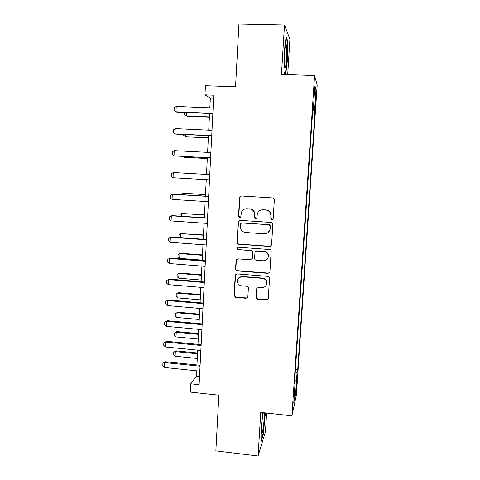 <?xml version="1.0" encoding="UTF-8"?>
<svg xmlns="http://www.w3.org/2000/svg" width="480" height="480" viewBox="0 0 480 480"><rect width="100%" height="100%" fill="white"/><g stroke="black" fill="none" stroke-linecap="round" stroke-linejoin="round"><path stroke-width="0.72" d="M271.902 219.636L273.186 218.622L274.35 199.812C274.308 198.738 273.756 198.114 272.7 197.94L241.38 196.02L239.556 197.664L238.518 216.198L239.658 217.494L240.882 216.63L241.284 212.688C242.25 210.066 244.122 208.746 246.9 208.74L249.498 208.908C252.84 209.46 254.58 211.446 254.718 214.86L254.58 217.26L255.72 218.562L256.974 217.626L257.286 214.068C258.168 211.242 260.088 209.808 263.04 209.778L265.656 209.946C269.022 210.504 270.768 212.496 270.9 215.916L270.756 218.328L271.902 219.636M260.778 210.108L265.86 209.862C269.22 210.414 270.96 212.4 271.092 215.814L270.948 218.22L272.094 219.522L272.694 219.408M241.11 196.02L239.826 197.61L238.8 216.096L240.294 217.356M245.028 208.944L249.744 208.824C253.08 209.376 254.814 211.356 254.952 214.758L254.814 217.152L255.954 218.454L256.422 218.388M296.958 383.658L297.078 380.136L296.244 386.88L296.13 390.39L296.958 383.658M256.176 297.414C256.218 298.452 256.758 299.07 257.79 299.262L266.466 300L268.278 298.584L269.532 278.232C269.496 277.182 268.95 276.564 267.912 276.372L237.018 273.912L235.218 275.484L234.102 295.542L235.704 297.384L246.078 298.266L247.854 296.952L248.382 288.114C248.34 287.076 247.8 286.458 246.774 286.272L241.608 285.846C238.476 285.174 237.084 283.254 237.432 280.086C238.17 277.83 239.736 276.708 242.13 276.726L262.458 278.352C265.434 278.94 266.862 280.734 266.748 283.74C266.124 286.254 264.51 287.514 261.906 287.52L258.51 287.238L256.716 288.6L256.404 297.096C256.452 298.134 256.986 298.752 258.018 298.944L266.67 299.676L268.14 299.046M287.7 74.652L289.902 39.252L284.496 24.972L238.938 24L235.542 86.82L205.428 85.734L204.978 94.872L213.78 95.208L199.116 384.69L190.752 383.802L190.344 392.088L218.868 395.178L215.856 450.87L258.078 456L265.458 431.688L266.622 413.034M284.496 24.972L281.466 74.448L314.58 75.534L291.924 415.854L260.754 412.386L258.078 456M269.736 246.492L271.56 245.052L272.844 224.31C272.802 223.242 272.256 222.624 271.206 222.444L240.018 220.35L238.2 221.97L237.06 242.388C237.108 243.438 237.648 244.056 238.68 244.236L269.736 246.492L271.14 245.928M271.182 251.388L269.916 271.932L268.092 273.366L237.186 270.924C236.154 270.738 235.62 270.126 235.578 269.082L236.112 260.094L237.858 258.852L250.368 259.806L252.15 258.48L252.528 252.438C252.48 251.388 251.94 250.77 250.902 250.59L237.864 249.624L236.772 248.076L237.996 247.212L269.55 249.528C270.594 249.708 271.14 250.332 271.182 251.388M315.804 95.004L315.366 104.58L316.224 96.312L316.404 90.51L315.804 95.004M314.58 75.534L317.184 85.098L296.406 394.776L291.924 415.854M312.714 110.394L313.272 110.358L312.786 109.236L294.498 383.64L295.242 380.442L294.726 380.214M313.272 110.358L314.91 85.83L316.008 89.508L314.43 113.046L312.552 112.794M312.474 113.946L314.862 114.042L314.43 113.046M314.862 114.042L297.708 369.876L297.042 372.744L295.602 394.2L293.76 402.72L295.242 380.442M196.662 370.812L196.392 376.146L190.752 383.802M204.978 94.872L210.33 98.112L209.844 107.826M209.562 113.49L208.722 130.182M208.446 135.69L207.612 152.37M207.342 157.734L206.508 174.384M206.244 179.67L205.416 196.158M205.152 201.51L204.336 217.776M204.06 223.194L203.256 239.244M202.98 244.728L202.188 260.556M201.912 266.112L201.126 281.724M200.844 287.346L200.076 302.748M199.788 308.43L199.026 323.622M198.738 329.364L197.988 344.358M197.7 350.16L196.956 364.944M213.624 98.244L210.33 98.112M199.53 376.476L196.392 376.146M295.434 369.648L297.708 369.876M295.2 373.074L297.042 372.744M314.592 90.582L316.008 89.508M295.602 394.2L294.384 393.294M285.678 74.586L287.472 59.754L287.736 40.968L286.104 36.876L284.148 52.602L283.938 71.964L285.378 74.58M262.818 412.614L260.982 429.258L261.168 441.234L263.382 434.076L265.338 412.896M287.142 40.956L287.736 40.968M287.07 59.742L287.472 59.754M262.944 434.028L263.382 434.076M264.984 415.704L265.368 415.746M239.394 220.422L238.476 221.856L237.342 242.214C237.384 243.264 237.924 243.882 238.956 244.062L269.928 246.312M270.282 226.068L269.136 224.76L241.77 222.912L240.546 223.776L240.36 226.56C240.498 229.944 242.232 231.924 245.55 232.488L264.222 233.796C267.324 233.754 269.262 232.236 270.054 229.23L270.474 225.942L269.136 224.76M241.35 222.96L269.334 224.64M267.978 232.668L270.246 229.092L270.126 228.6M270.474 225.942L270.324 228.468M236.856 259.092L236.34 260.22L235.86 268.842C235.902 269.88 236.436 270.492 237.462 270.678L268.29 273.108L269.676 272.58M251.742 259.266L252.39 258.264L252.762 252.24C252.72 251.19 252.18 250.578 251.148 250.392L237.864 249.624M237.408 247.32L237.054 247.89L238.14 249.432M263.424 260.796C266.028 260.778 267.648 259.512 268.284 256.998C268.428 253.95 266.994 252.132 263.982 251.556L256.764 251.022L254.97 252.366L254.598 258.396C254.64 259.446 255.18 260.064 256.218 260.25L263.424 260.796M267.234 259.242L268.482 256.788C268.626 253.746 267.198 251.934 264.192 251.358L263.982 251.556M255.66 251.322L256.992 250.824L264.192 251.358M257.16 287.736L256.404 297.096M266.07 285.504L266.946 283.464C267.066 280.464 265.638 278.67 262.668 278.088L262.458 278.352M238.806 277.818L242.394 276.462L262.668 278.088M235.914 274.218L235.5 275.226L234.384 295.236L235.986 297.066L246.336 297.948L247.644 297.48M186.432 112.506L186.276 115.884L209.394 116.886M184.65 112.428L184.548 114.66L186.972 116.16L209.382 117.132M212.862 113.346L175.98 111.78L174.156 110.49L174.276 107.826L176.214 106.446L213.132 107.964M176.214 106.446L175.98 111.78L176.766 112.098L212.844 113.628M185.406 134.592L185.316 136.644L208.344 137.754M183.63 134.508L183.588 135.384L186.006 136.83L208.338 137.904M184.392 156.522L184.356 157.272L207.306 158.49M183.288 156.462L185.052 157.362L207.3 158.544M183.288 173.064L183.624 173.082M211.728 135.678L174.984 133.926L173.172 132.588L173.292 129.942L175.224 128.622L211.998 130.332M175.224 128.622L174.984 133.926L175.776 134.13L211.722 135.846M210.606 157.848L174.006 155.91L172.2 154.524L172.314 151.902L174.24 150.648L210.876 152.538M174.24 150.648L174.006 155.91L210.6 157.908M209.49 179.856L173.028 177.738L171.234 176.31L171.348 173.706L173.262 172.518L209.76 174.57M173.028 177.738L173.262 172.518L209.76 174.588M180.858 194.634L182.688 193.242L182.616 194.742M205.5 194.538L182.688 193.242L205.494 194.646M208.386 201.714L172.056 199.416L170.268 197.946L170.388 195.36L173.082 194.154L208.656 196.356M172.056 199.416L172.29 194.226L208.65 196.482M285.378 67.284C286.506 63.858 287.19 47.01 286.278 44.736L285.648 45.036C284.58 47.982 283.836 63.822 284.592 67.188C284.808 68.292 285.066 68.322 285.378 67.284M285.96 38.022L287.334 41.43L287.088 59.64L285.294 74.424M263.334 412.668C262.584 415.962 262.008 420.498 261.606 426.282L261.6 432.912C262.074 435.78 263.718 426.36 264.168 418.404L264.288 412.776M264.954 412.848L264.984 415.908L263.052 433.68L261.15 439.818M179.868 216.132L179.94 214.5L181.746 213.492L181.62 216.252M204.48 214.8L181.746 213.492L204.474 215.004M272.298 219.594L271.986 219.582M207.282 223.416L171.096 220.944L169.314 219.426L169.428 216.858L172.122 215.616L207.558 217.992M171.096 220.944L171.324 215.79L207.546 218.22M179.562 237.534L178.902 236.964L179.016 234.564L180.816 233.61L180.63 237.612M203.472 234.93L180.816 233.61L203.46 235.224M206.19 244.962L170.136 242.316L168.366 240.762L168.48 238.206L171.162 236.928L206.472 239.472M170.136 242.316L170.37 237.204L206.454 239.808M202.47 254.928L180.588 253.272L179.886 253.602L179.664 258.378L202.212 260.112M179.664 258.378L177.984 256.884L178.098 254.502L179.886 253.602L202.452 255.312M205.11 266.364L169.188 263.544L167.43 261.942L167.538 259.41L170.214 258.09L205.392 260.808M169.188 263.544L169.416 258.462L205.368 261.24M201.474 274.8L179.67 273.042L178.962 273.456L178.746 278.202L201.21 280.038M178.746 278.202L177.072 276.672L177.18 274.308L179.67 273.042M201.45 275.268L178.962 273.456L177.18 274.308M204.03 287.61L168.246 284.622L166.494 282.984L166.602 280.464L169.272 279.108L204.318 281.988M168.246 284.622L168.474 279.576L204.288 282.522M166.602 280.464L169.272 279.108M200.484 294.54L178.758 292.686L178.05 293.184L177.828 297.9L200.22 299.832M177.828 297.9L176.166 296.334L176.274 293.982L178.758 292.686M200.46 295.098L178.05 293.184L176.274 293.982M202.962 308.712L167.31 305.556L165.564 303.876L165.678 301.374L168.336 299.982L203.25 303.024M167.31 305.556L167.532 300.546L203.22 303.66M165.678 301.374L168.336 299.982M199.5 314.148L177.846 312.204L177.138 312.786L176.922 317.466L199.236 319.5M176.922 317.466L175.266 315.87L175.374 313.53L177.846 312.204M199.47 314.79L177.138 312.786L175.374 313.53M201.9 329.664L166.38 326.346L164.64 324.624L164.754 322.14L167.406 320.712L202.194 323.916M166.38 326.346L166.602 321.366L202.158 324.648M164.754 322.14L167.406 320.712M198.528 333.636L176.946 331.596L176.238 332.256L176.022 336.912L198.252 339.042M176.022 336.912L174.372 335.274L174.48 332.952L176.946 331.596M198.492 334.362L176.238 332.256L174.48 332.952M200.85 350.472L165.456 346.992L163.728 345.228L163.836 342.762L166.482 341.304L201.144 344.664M165.456 346.992L165.678 342.048L201.102 345.492M163.836 342.762L166.482 341.304M197.556 352.992L176.052 350.862L175.338 351.606L175.122 356.232L197.28 358.452M175.122 356.232L173.484 354.558L173.586 352.254L176.052 350.862M197.514 353.802L175.338 351.606L173.586 352.254M199.8 371.136L164.538 367.494L162.816 365.694L162.924 363.246L164.76 362.586L165.564 361.752L200.1 365.268M164.538 367.494L164.76 362.586L200.052 366.186M162.924 363.246L165.564 361.752M315.72 96.294L316.224 96.312M315.474 100.05L315.972 100.074M246.336 297.948L246.078 298.266M235.986 297.066L235.704 297.384M234.384 295.236L234.102 295.542M266.67 299.676L266.466 300M258.018 298.944L257.79 299.262M285.384 46.122L286.278 44.736"/></g></svg>
